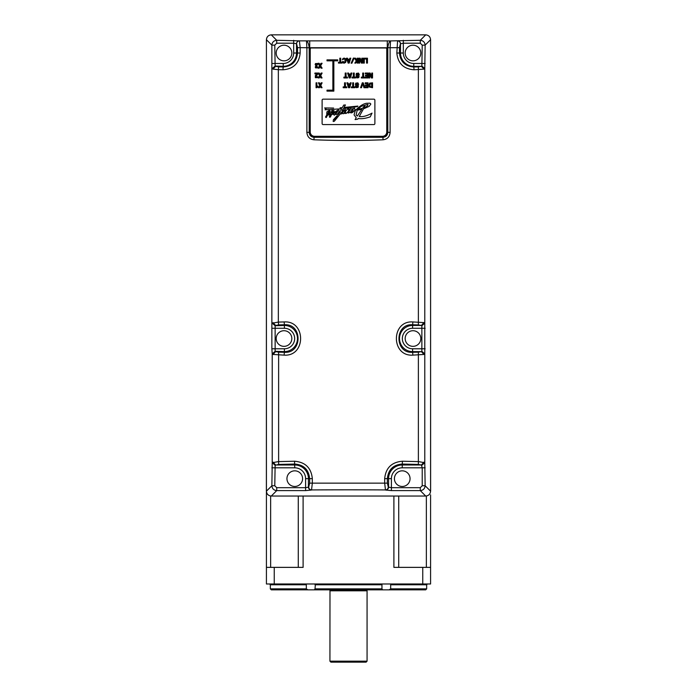 <?xml version="1.0" encoding="UTF-8"?>
<svg xmlns="http://www.w3.org/2000/svg" width="697" height="697" viewBox="0 0 697 697"><rect width="100%" height="100%" fill="white"/><g stroke="black" fill="none" stroke-linecap="round" stroke-linejoin="round"><path stroke-width="1.05" d="M266.42 567.367L274.243 567.367L274.243 583.981L266.42 583.981L266.42 491.185C266.716 494.129 268.336 495.75 271.29 496.046L276.718 490.601L276.718 487.691L274.775 485.748L271.865 485.748C272.17 488.675 273.79 490.296 276.718 490.601L305.6 490.601L311.263 490.069A2.927 2.814 -114.6 0 1 308.431 487.159L308.71 487.029A2.927 2.814 65.4 0 0 311.542 489.939L312.326 483.143L309.642 483.143L309.642 478.647C308.727 469.621 303.761 464.76 294.761 464.063A686.693 177.726 180 0 0 278.626 464.446L275.132 465.274L274.775 485.748M430.58 494.87L430.58 583.981L422.757 583.981L422.757 567.367L393.892 567.367L393.892 496.046M303.108 496.046L303.108 567.367L274.243 567.367M274.243 583.981L422.757 583.981M422.757 567.367L430.58 567.367M269.739 35.111L268.572 35.686M267.256 36.993L266.681 38.161M430.58 39.712L425.135 45.139L424.778 68.541L424.778 462.738L418.662 461.614L402.465 461.231L402.239 464.063C393.239 464.751 388.281 469.612 387.358 478.647L388.569 478.647L388.569 487.159L391.4 487.691L420.282 487.691L420.282 490.601L425.71 496.046C428.664 495.75 430.284 494.129 430.58 491.176L430.58 39.712C430.284 36.767 428.664 35.146 425.71 34.85L271.29 34.85C268.336 35.146 266.716 36.767 266.42 39.712L266.42 491.176L271.865 485.748L272.222 462.738L275.132 465.274M425.71 496.046L271.29 496.046M271.29 34.85L276.718 40.295C273.79 40.6 272.17 42.212 271.865 45.139L274.775 45.139L275.132 66.015L272.222 68.541L273.041 69.142L278.338 69.674L278.626 66.842A686.824 177.761 -0 0 0 283.226 66.956C291.86 66.346 296.634 61.702 297.532 53.024L297.532 47.657L300.163 47.657L299.422 40.862L390.529 40.914L420.282 40.295L425.71 34.85M294.535 461.231L294.761 467.809A10.847 10.847 0 0 1 305.6 478.647L312.326 478.647C311.254 467.914 305.321 462.111 294.535 461.231L278.338 461.614L272.222 462.738L272.222 353.858L273.041 354.451L284.141 355.13C306.088 356.62 306.088 320.446 284.141 321.936L278.338 322.084L278.338 69.674L282.956 69.787C293.393 68.977 299.126 63.383 300.163 53.024L293.681 53.024A10.455 10.455 0 0 1 283.226 63.479L283.226 66.311A13.287 13.287 0 0 0 296.513 53.024L296.513 43.737L293.681 43.205L276.718 43.205L276.718 40.295L299.422 40.862A2.927 2.814 114.6 0 0 296.591 43.772L296.513 43.737A2.927 2.814 -65.4 0 1 299.344 40.827M284.141 321.936L284.402 324.767A686.798 177.752 180 0 0 278.626 324.915L278.338 322.084L272.222 323.208L275.132 325.743L275.132 351.323L272.222 353.858L271.865 348.788L271.865 45.139L266.42 39.712M273.041 69.142L275.603 66.311L278.626 66.842M275.132 66.015L283.226 66.311L282.956 69.787M311.263 490.069L311.542 489.939A701.156 85.409 0 0 1 385.458 489.939L384.674 483.143L312.326 483.143L312.326 478.647M402.465 461.231C391.67 462.111 385.746 467.914 384.674 478.647L387.358 478.647L387.358 483.143L384.674 483.143L384.674 478.647M421.868 351.323L421.868 325.743L424.778 323.208L423.959 322.615L412.859 321.936C390.912 320.446 390.912 356.62 412.859 355.13L423.959 354.451L421.397 351.619L421.868 351.323L424.778 353.858L423.959 354.451M397.656 40.827A2.927 2.814 65.4 0 1 400.487 43.737L400.487 53.024A13.287 13.287 0 0 0 413.774 66.311L413.774 63.479A10.455 10.455 0 0 1 403.319 53.024L396.837 53.024C397.874 63.383 403.607 68.977 414.044 69.787L423.959 69.142L421.397 66.311L421.868 66.015L424.778 68.541L423.959 69.142M300.163 53.024L300.163 47.657L306.889 47.727L306.889 132.334C307.255 136.743 309.607 139.234 313.946 139.792C337.418 140.681 360.454 140.681 383.054 139.792C387.393 139.234 389.745 136.743 390.111 132.334L390.111 47.727L387.811 47.64C388.307 43.876 389.214 41.637 390.529 40.914L390.111 47.727L399.468 47.657L400.409 43.772A2.927 2.814 -114.6 0 0 397.578 40.862L396.837 53.024M278.626 324.915L275.603 325.447L273.041 322.615M278.626 464.446L278.626 352.151A686.815 177.761 0 0 0 284.402 352.299C302.585 353.693 302.585 323.373 284.402 324.767L284.402 328.278A10.255 10.255 0 0 1 294.657 338.533A10.255 10.255 0 0 1 284.402 348.788L284.402 351.619A13.086 13.086 0 0 0 297.488 338.533A13.086 13.086 0 0 0 284.402 325.447L275.132 325.743M273.041 354.451L275.603 351.619L278.626 352.151M275.132 351.323L284.402 351.619L284.141 355.13M284.01 330.718A7.815 7.815 0 0 0 276.195 338.533A7.815 7.815 0 0 0 284.01 346.348A7.815 7.815 0 0 0 291.825 338.533A7.815 7.815 0 0 0 284.01 330.718M276.718 487.691L305.6 487.691L308.431 487.159L308.431 478.647A13.679 13.679 0 0 0 294.761 464.977L275.603 464.977L273.041 462.146M385.737 490.069L385.458 489.939A2.927 2.814 -65.4 0 0 388.29 487.029L388.569 487.159A2.927 2.814 114.6 0 1 385.737 490.069L391.4 490.601L391.4 478.647A10.847 10.847 0 0 1 402.239 467.809L422.225 467.809L421.397 464.977L402.239 464.977L402.239 464.063A686.728 177.735 -0 0 1 418.374 464.446L421.397 464.977L423.959 462.146M391.4 490.601L420.282 490.601C423.21 490.296 424.83 488.675 425.135 485.748L422.225 485.748L420.282 487.691M421.868 465.274L424.778 462.738L425.135 485.748L430.58 491.176A5.114 5.114 0 0 0 430.615 490.575L430.58 154.255M425.135 45.139C424.83 42.212 423.21 40.6 420.282 40.295L420.282 43.205L422.225 45.139L425.135 45.139M420.282 43.205L403.319 43.205L400.409 43.772M387.811 47.64L390.111 47.771A10.899 10.899 0 0 0 390.006 47.727M390.111 132.334L387.802 132.334L387.802 47.771L306.889 47.727L306.471 40.914C307.786 41.637 308.693 43.876 309.189 47.64M383.054 139.792L382.897 136.682L314.103 136.682C311.428 136.473 309.965 135.026 309.712 132.334L309.712 40.827M306.994 47.727A10.899 10.899 0 0 0 306.907 47.771L309.198 47.771L309.198 132.334L309.712 132.334M387.288 40.827L387.288 132.334L387.802 132.334C387.541 135.366 385.903 137.021 382.888 137.3L314.112 137.3C311.097 137.021 309.459 135.366 309.198 132.334L306.889 132.334M314.103 136.682L313.946 139.792M284.01 45.209A7.815 7.815 0 0 0 276.195 53.024A7.815 7.815 0 0 0 284.01 60.839A7.815 7.815 0 0 0 291.825 53.024A7.815 7.815 0 0 0 284.01 45.209M314.539 136.298L382.461 136.298A4.295 4.295 0 0 0 386.765 131.994L386.765 48.947A0.976 0.976 0 0 0 385.789 47.971L311.21 47.971A0.976 0.976 0 0 0 310.235 48.947L310.235 131.994A4.295 4.295 0 0 0 314.539 136.298M327.006 91.133L333.846 91.133L333.846 60.839L337.749 60.839L337.749 59.864L327.006 59.864L327.006 60.839L332.87 60.839L332.87 90.157L327.006 90.157L327.006 91.133M372.538 87.709L372.538 82.83L369.671 83.135L368.748 85.269L369.288 87.055L372.538 87.709M371.632 86.925L371.632 83.614L370.029 83.971L370.002 86.533L371.632 86.925M356.245 86.262L355.383 86.262L356.211 87.683L358.092 87.386L358.432 85.653L356.158 84.137L356.951 83.509L358.676 84.424L357.849 82.856L355.714 83.161L355.374 84.956L357.657 86.402L356.942 87.029L356.245 86.262M368.922 73.054L368.922 77.942L369.689 77.942L369.689 73.978L371.362 77.942L372.538 77.942L372.538 73.054L371.771 73.054L371.771 77.001A5.384 5.384 0 0 0 371.484 76.139L370.151 73.054L368.922 73.054M365.272 73.054L365.272 73.838L367.188 73.838L367.188 75.206L365.472 75.206L365.472 75.99L367.188 75.99L367.188 77.149L365.35 77.149L365.35 77.942L368.094 77.942L368.094 73.054L365.272 73.054M361.351 77.114L361.351 77.942L364.958 77.942L364.958 77.114L363.599 77.114L363.599 73.054L362.701 73.054L362.701 77.114L361.351 77.114M356.925 76.496L356.062 76.496L356.89 77.916L358.772 77.62L359.112 75.886L356.829 74.361L357.631 73.743L359.356 74.649L358.528 73.089L356.394 73.394L356.054 75.18L358.336 76.635L357.622 77.254L356.925 76.496M352.002 77.114L352.002 77.942L355.601 77.942L355.601 77.114L354.242 77.114L354.242 73.054L353.344 73.054L353.344 77.114L352.002 77.114M347.585 73.054L349.223 77.942L350.303 77.942L351.88 73.054L350.983 73.054L350.678 74.082L348.875 74.082L348.57 73.054L347.585 73.054M350.443 74.91L349.127 74.91L349.781 77.254L350.443 74.91M343.874 77.114L343.874 77.942L347.472 77.942L347.472 77.114L346.113 77.114L346.113 73.054L345.215 73.054L345.215 77.114L343.874 77.114M364.827 58.199L364.827 58.992L366.552 58.992L366.552 63.087L367.458 63.087L367.458 58.199L364.827 58.199M363.398 58.199L363.398 63.087L364.296 63.087L364.296 58.199L363.398 58.199M358.955 58.199L358.955 63.087L359.722 63.087L359.722 59.123L361.394 63.087L362.571 63.087L362.571 58.199L361.804 58.199L361.804 62.155A5.384 5.384 0 0 0 361.516 61.292L360.183 58.199L358.955 58.199M354.451 58.199L356.289 60.927L354.799 63.087L355.818 63.087L357.221 60.979L357.221 63.087L358.127 63.087L358.127 58.199L357.221 58.199L357.221 60.709L355.644 58.199L354.451 58.199M351.14 63.192L351.915 63.192L354.146 58.095L353.362 58.095L351.14 63.192M346.496 58.199L348.134 63.087L349.214 63.087L350.791 58.199L349.894 58.199L349.58 59.236L347.786 59.236L347.472 58.199L346.496 58.199M349.354 60.055L348.038 60.055L348.692 62.408L349.354 60.055M342.375 59.785L344.205 58.888L344.954 59.297L344.963 61.911L344.135 62.408L343.351 61.484L342.427 61.58L342.88 62.756L344.109 63.192L345.642 62.442L346.165 60.561L345.651 58.757L344.179 58.095L342.941 58.531L342.375 59.785M338.472 62.26L338.472 63.087L342.07 63.087L342.07 62.26L340.711 62.26L340.711 58.199L339.814 58.199L339.814 62.26L338.472 62.26M318.041 63.288L319.575 65.779L318.163 68.167L319.209 68.167L320.106 66.651L321.047 68.167L322.119 68.167L320.629 65.762L322.101 63.288L321.038 63.288L320.097 64.882L319.113 63.288L318.041 63.288M318.137 73.054L319.566 75.581L318.276 77.942L319.278 77.942L320.123 76.304L320.942 77.942L322.04 77.942L320.707 75.581L322.119 73.054L321.117 73.054L320.176 74.875L319.243 73.054L318.137 73.054M314.913 73.054L314.913 73.882L316.908 73.882L315.349 75.572L315.34 77.672L317.344 77.655L317.719 76.609L316.342 77.254L315.907 76.661L317.841 73.987L317.841 73.054L314.913 73.054M318.372 82.83L319.714 85.356L318.503 87.709L319.453 87.709L320.237 86.071L321.012 87.709L322.04 87.709L320.786 85.356L322.119 82.83L321.178 82.83L320.289 84.651L319.409 82.83L318.372 82.83M315.157 64.594L315.985 65.875L315.244 67.017L315.567 67.888L317.266 67.879L317.562 66.729L316.246 67.435L316.813 65.544L316.081 64.481L316.455 63.802L317.588 64.882L317.283 63.523L315.48 63.558L315.157 64.594M316.063 82.83L316.063 87.709L316.795 87.709L317.849 86.968L317.849 86.062L316.865 86.689L316.865 82.83L316.063 82.83M365.211 82.83L365.211 83.614L367.127 83.614L367.127 84.973L365.402 84.973L365.402 85.757L367.127 85.757L367.127 86.925L365.28 86.925L365.28 87.709L368.025 87.709L368.025 82.83L365.211 82.83M360.593 87.709L361.482 87.709L362.736 83.666L363.973 87.709L364.958 87.709L363.233 82.83L362.301 82.83L360.593 87.709M351.323 86.881L351.323 87.709L354.921 87.709L354.921 86.881L353.571 86.881L353.571 82.83L352.673 82.83L352.673 86.881L351.323 86.881M346.906 82.83L348.544 87.709L349.624 87.709L351.201 82.83L350.303 82.83L349.999 83.858L348.204 83.858L347.89 82.83L346.906 82.83M349.763 84.677L348.448 84.677L349.101 87.029L349.763 84.677M343.194 86.881L343.194 87.709L346.792 87.709L346.792 86.881L345.433 86.881L345.433 82.83L344.536 82.83L344.536 86.881L343.194 86.881M323.094 124.571L373.906 124.571A0.976 0.976 0 0 0 374.881 123.596L374.881 100.141A0.976 0.976 0 0 0 373.906 99.166L323.094 99.166A0.976 0.976 0 0 0 322.119 100.141L322.119 123.596A0.976 0.976 0 0 0 323.094 124.571M355.095 111.372L354.05 114.831L356.254 117.776L355.078 119.562A48.746 48.746 0 0 0 357.718 119.213L358.18 118.464C361.412 119.056 365.42 118.516 370.212 116.852L372.032 113.123C366.944 115.955 362.684 117.087 359.225 116.521L361.447 116.608M350.251 109.621L348.221 113.062L350.182 112.356C351.096 113.428 352.525 112.827 354.477 110.553L355.705 110.396M345.738 112.008L343.447 113.759L345.738 112.008L344.884 113.506L346.418 113.341L350.155 109.49M342.724 113.681L342.471 113.045L343.447 113.759M343.952 110.37L342.471 113.045M340.18 114.029L334.307 121.269L340.18 114.029L341.495 113.899L342.009 112.931L340.606 113.106L343.9 110.196M333.34 121.505L334.307 121.269M337.165 115.658L333.41 119.736L333.149 121.391M335.109 112.783L337.505 110.806L337.784 111.25L337.505 110.806L337.784 111.25L335.545 114.369L336.285 113.733M335.423 113.698L334.621 115.153L333.68 114.796L334.621 115.153L335.423 113.698L335.013 113.01M333.88 113.716L333.68 114.796M330.491 116.991L329.507 117.209L330.491 116.991L331.31 114.996L334.011 113.411M329.332 116.547L330.509 114.395L329.507 117.209M327.433 115.266L326.309 117.497L327.433 115.266L330.509 114.395M325.787 117.479L325.595 116.791L326.309 117.497M330.117 110.858L329.254 110.457L326.867 111.877L326.736 115.153L325.595 116.791M329.698 112.574L330.204 111.041M329.28 112.949L327.564 113.899L327.398 114.726L327.564 113.899L327.398 114.726L330.456 113.437L332.269 110.387M333.898 110.474L334.133 111.459L333.898 110.474L331.737 110.605M334.151 111.389L331.284 114.386L338.254 109.882L339.021 110.213L338.254 109.882M325.726 108.688L324.663 107.983L326.057 108.924L325.063 109.795L341.643 108.793L339.117 113.515L337.679 113.681L338.951 112.156L339.021 110.213M333.619 108.052L324.593 107.957L326.057 108.924M340.075 107.774L342.314 107.626L340.075 107.774M342.314 107.626L343.717 105.073L345.442 104.951L343.952 107.486L357.84 106.092L357.343 106.624L343.316 108.593L342.07 110.736L345.468 109.385L344.283 112.383M344.292 112.452L344.745 111.546M348.369 110.135L350.722 108.575L348.369 110.135L349.014 108.828A20.501 20.501 0 0 1 347.637 108.95L344.37 112.461M354.616 108.122L354.834 109.847L354.616 108.122L351.75 109.054L350.722 108.575M356.158 109.717C359.774 106.022 363.215 103.879 366.491 103.295L369.994 103.2L370.848 104.045L369.994 103.2L366.491 103.295C363.215 103.879 359.774 106.022 356.158 109.717L354.834 109.847M359.225 116.521L363.459 108.871L369.157 106.362L370.848 104.045M335.545 114.369L338.524 114.569M328.653 108.105L324.593 107.957M361.159 106.362L367.58 104.419L368.086 104.811L367.101 106.223L364.078 107.721L364.94 105.508L362.597 108.227L357.683 109.464L361.159 106.362L367.58 104.419M361.821 109.368L357.387 116.033L356.106 115.057L357.195 110.187L361.821 109.368M350.835 112.025L351.732 111.799L350.835 112.025L350.887 111.032L352.787 109.011L353.022 110.335L352.002 111.59M332.913 111.45L331.763 113.019L332.591 111.581M328.627 111.799L327.729 113.228L328.627 111.799L329.341 111.668L328.949 112.505L327.729 113.228L328.949 112.505M334.726 120.18L334.891 118.821L337.784 115.868L335.466 119.596L334.455 119.945M367.101 106.223L368.086 104.811M356.106 115.057L357.387 116.033M353.022 110.335L353.222 109.002M337.784 115.868L337.043 116.469M414.044 69.787L413.774 66.311L421.397 66.311L418.374 66.842L418.374 324.915L421.397 325.447L412.598 325.447L412.859 321.936M399.468 47.657L399.468 53.024C400.366 61.693 405.131 66.337 413.774 66.956A686.815 177.761 180 0 0 418.374 66.842M421.868 66.015L422.225 45.139M412.99 45.209A7.815 7.815 0 0 0 405.175 53.024A7.815 7.815 0 0 0 412.99 60.839A7.815 7.815 0 0 0 420.805 53.024A7.815 7.815 0 0 0 412.99 45.209M423.959 322.615L421.397 325.447L421.868 325.743M412.859 355.13L412.598 351.619L421.397 351.619L418.374 352.151L418.374 464.446M418.374 324.915A686.815 177.761 0 0 0 412.598 324.767C394.415 323.373 394.415 353.693 412.598 352.299A686.798 177.761 180 0 0 418.374 352.151M412.99 330.718A7.815 7.815 0 0 0 405.175 338.533A7.815 7.815 0 0 0 412.99 346.348A7.815 7.815 0 0 0 420.805 338.533A7.815 7.815 0 0 0 412.99 330.718M402.239 470.832A7.815 7.815 0 0 0 394.424 478.647A7.815 7.815 0 0 0 402.239 486.471A7.815 7.815 0 0 0 410.054 478.647A7.815 7.815 0 0 0 402.239 470.832M294.761 470.832A7.815 7.815 0 0 0 286.946 478.647A7.815 7.815 0 0 0 294.761 486.471A7.815 7.815 0 0 0 302.576 478.647A7.815 7.815 0 0 0 294.761 470.832M305.295 583.981L306.323 584.766L306.323 588.869L307.943 589.845L314.286 589.845L315.044 588.869L315.358 583.981M315.044 584.766L381.956 584.766L381.956 588.869L382.714 589.845L389.057 589.845L390.677 588.869L390.677 584.766L391.705 583.981M381.956 584.766L381.642 583.981M315.044 588.869L381.956 588.869M314.286 589.845L382.714 589.845M306.323 588.869L270.331 588.869L271.307 589.845L307.943 589.845M389.057 589.845L425.693 589.845L426.669 588.869L426.669 584.766L427.453 583.981M390.677 588.869L426.669 588.869M329.934 590.821L367.066 590.821L367.066 661.174L329.934 661.174L329.986 589.845M329.934 661.174L330.909 662.15L366.091 662.15L367.066 661.174M270.636 495.994L270.636 567.367M298.272 567.367L298.272 496.046M426.364 567.367L426.364 495.994M398.728 496.046L398.728 567.367M266.42 154.255L266.385 154.255A5.114 5.114 0 0 1 266.42 153.645L266.385 490.575A5.114 5.114 0 0 0 266.42 491.176L266.42 490.575M430.615 154.255L430.58 153.645A5.114 5.114 0 0 1 430.615 154.255L430.58 491.185M293.681 40.295L293.681 53.024M274.775 45.139L276.718 43.205M283.226 63.479L271.865 63.479M271.865 328.278L284.402 328.278M284.402 348.788L271.865 348.788M271.865 467.809L294.761 467.809M308.71 487.029L309.642 483.143M388.29 487.029L387.358 483.143M425.135 63.479L413.774 63.479M403.319 53.024L403.319 40.295M387.288 132.334C387.035 135.026 385.572 136.473 382.897 136.682M297.532 47.657L296.591 43.772M425.135 348.788L412.598 348.788A10.255 10.255 0 0 1 402.343 338.533A10.255 10.255 0 0 1 412.598 328.278L425.135 328.278M412.598 328.278L412.598 325.447A13.086 13.086 0 0 0 399.512 338.533A13.086 13.086 0 0 0 412.598 351.619L412.598 348.788M402.239 467.809L402.239 464.977A13.679 13.679 0 0 0 388.569 478.647L391.4 478.647M422.225 485.748L422.225 467.809L425.135 467.809M305.6 478.647L305.6 490.601M270.331 588.869L270.331 584.766L306.323 584.766M390.677 584.766L426.669 584.766M367.014 589.845L367.014 590.559L329.986 590.559M266.385 490.575L266.385 154.255M270.331 584.766L269.547 583.981"/></g></svg>
